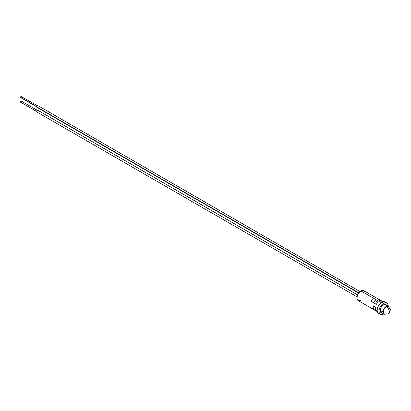 <?xml version="1.0" encoding="UTF-8"?>
<svg xmlns="http://www.w3.org/2000/svg" width="411" height="411" viewBox="0 0 411 411"><rect width="100%" height="100%" fill="white"/><g stroke="black" fill="none" stroke-linecap="round" stroke-linejoin="round"><path stroke-width="0.62" d="M383.55 303.303L381.778 302.28A6.545 3.781 120 0 0 377.498 308.05A6.545 3.781 120 0 0 378.505 313.295L377.498 312.139L377.149 310.3L377.498 308.05L378.505 305.733L380.005 303.708L381.778 302.28L383.55 303.303A6.545 3.781 -60 0 1 386.823 302.979A6.545 3.781 -60 0 1 388.179 306.097L387.83 304.135L386.124 302.722L383.55 303.303L381.783 304.736L379.702 307.901L379.014 310.228L379.276 313.167L380.278 314.317A6.545 3.781 -60 0 1 379.276 309.072A6.545 3.781 -60 0 1 383.55 303.303M383.55 313.994A6.545 3.781 -60 0 1 380.278 314.317L381.783 314.61L383.653 313.937A6.545 3.781 -60 0 1 383.55 313.994M381.942 312.946A4.711 2.718 -60 0 1 381.197 312.73A4.711 2.718 -60 0 1 380.478 308.954A4.711 2.718 -60 0 1 383.55 304.808A4.711 2.718 -60 0 1 385.908 304.572A4.711 2.718 -60 0 1 386.468 305.106M373.378 306.164L377.385 308.476L373.378 306.164A5.697 3.288 120 0 0 373.378 308.414A5.697 3.288 -60 0 1 373.378 306.164L375.793 307.69A5.857 3.38 120 0 0 375.793 309.94L377.159 310.644L375.793 309.94A5.857 3.38 -60 0 1 375.793 307.69L373.378 306.164M360.976 290.962A5.697 3.288 120 0 0 357.257 295.987A5.697 3.288 120 0 0 358.125 300.549L357.025 298.802L357.257 295.987L358.736 293.038L360.976 290.962L381.213 302.645L360.976 290.962L362.517 290.428L363.822 290.685A5.697 3.288 120 0 0 360.976 290.962M371.184 301.391A5.697 3.288 -60 0 1 372.869 299.295A5.697 3.288 120 0 0 371.184 301.391L376.312 304.356L371.184 301.391M378.002 302.255A5.697 3.288 120 0 0 376.312 304.356L373.722 302.809L376.312 304.356A5.697 3.288 -60 0 1 378.002 302.255L375.413 300.713A5.857 3.38 120 0 0 373.722 302.809A5.857 3.38 -60 0 1 375.413 300.713L378.002 302.255M376.312 311.05L371.184 308.086A5.697 3.288 120 0 0 372.869 308.235M364.927 292.427L363.822 290.685L380.088 300.071M358.736 300.775L360.976 300.266M382.672 301.381L383.175 301.72L382.672 301.381A5.857 3.38 120 0 0 380.987 301.232L378.392 299.917L380.987 301.232A5.857 3.38 -60 0 1 382.651 301.371A5.857 3.38 -60 0 1 382.672 301.381L380.083 300.071A5.697 3.288 120 0 0 380.041 300.051A5.697 3.288 120 0 0 378.392 299.917A5.697 3.288 -60 0 1 380.083 300.071M385.626 302.434L384.347 301.695L381.778 302.28A6.545 3.781 120 0 1 385.05 301.957L386.823 302.979M373.378 308.414L375.793 309.94L373.378 308.414M377.375 308.507L375.793 307.69L377.375 308.502M382.276 312.935L380.781 312.386L380.288 311.286L380.288 309.786L381.197 307.289L382.276 305.835L384.203 304.505L385.908 304.572L386.628 305.404M376.353 311.07L373.743 309.75A5.857 3.38 -60 0 1 373.722 309.735A5.857 3.38 120 0 0 373.743 309.75A5.857 3.38 120 0 0 373.769 309.76M37.874 110.318A0.986 0.57 120 0 0 37.761 110.215A0.986 0.57 120 0 0 37.617 110.169L357.642 294.934L37.822 110.256M36.918 111.972L36.661 111.016L37.617 110.169A0.986 0.57 120 0 0 36.713 110.898A0.986 0.57 120 0 0 36.774 111.926A0.986 0.57 120 0 0 36.918 111.972M21.439 101.178A0.673 0.39 120 0 0 21.362 101.106A0.673 0.39 120 0 0 21.264 101.08L37.221 110.292L21.264 101.08A0.673 0.39 120 0 0 20.648 101.574A0.673 0.39 120 0 0 20.689 102.277A0.673 0.39 120 0 0 20.786 102.308L36.574 111.417M20.786 102.308L20.612 101.656L21.403 101.137M36.764 107.23L36.569 106.768L358.88 292.853L36.569 106.768L37.016 105.776L37.771 105.529A0.986 0.57 120 0 0 37.011 105.781A0.986 0.57 120 0 0 36.569 106.768A0.986 0.57 120 0 0 36.774 107.235L358.695 293.094M37.524 106.983L37.257 107.194M37.92 105.714L37.966 105.992L37.92 105.714M20.55 97.268L36.6 106.536L20.55 97.268A0.673 0.39 120 0 0 20.689 97.587L20.699 96.796L21.372 96.426A0.673 0.39 120 0 0 20.848 96.595A0.673 0.39 120 0 0 20.55 97.268M37.247 105.591L21.506 96.739M382.97 312.006L380.226 310.423L382.97 312.006A4.526 2.615 120 0 0 383.905 314.081A4.526 2.615 -60 0 1 382.97 312.006A4.526 2.615 -60 0 1 386.165 306.467C388.112 307.808 389.176 309.653 389.366 312.006L388.431 314.081A4.526 2.615 -120 0 0 389.366 312.006A4.526 2.615 -120 0 0 386.165 306.467A4.526 2.615 120 0 0 382.97 312.006M384.953 314.281A4.526 2.615 -60 0 1 383.905 314.081L383.211 310.454L386.165 306.467A4.526 2.615 -60 0 1 388.431 306.241A4.526 2.615 -60 0 1 389.125 307.048M389.125 313.274L390.45 309.832L388.313 306.442L386.33 306.565A4.295 2.481 -60 0 1 388.313 306.442A4.295 2.481 -60 0 1 389.207 308.404M380.278 314.317L378.505 313.295M377.313 311.625L358.125 300.549M380.041 300.051L382.651 301.371M357.652 294.903L37.761 110.215M36.774 111.926L357.051 296.834M37.247 110.276L21.362 101.106M20.689 102.277L36.569 111.448M360.067 291.61L37.761 105.524M20.689 97.587L36.569 106.757M380.637 312.19L383.905 314.081L388.431 314.081L383.905 314.081M385.164 304.356L388.431 306.241M387.604 306.031L388.313 306.442"/></g></svg>
